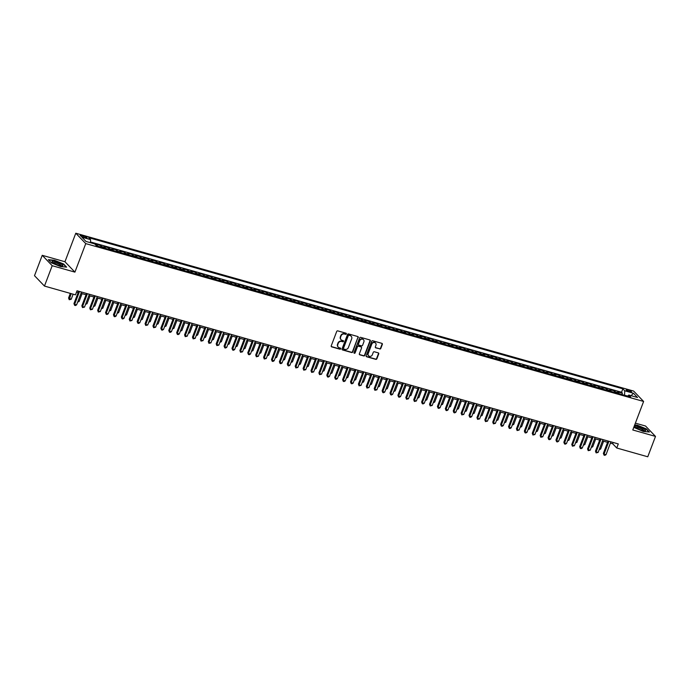 <?xml version="1.0" encoding="UTF-8"?>
<svg xmlns="http://www.w3.org/2000/svg" width="690" height="690" viewBox="0 0 690 690"><rect width="100%" height="100%" fill="white"/><g stroke="black" fill="none" stroke-linecap="round" stroke-linejoin="round"><path stroke-width="1.03" d="M346.354 333.926A0.612 0.552 136.2 0 0 346.026 333.21L337.781 330.881A0.871 0.785 136.2 0 0 336.703 331.459L331.235 345.854A0.871 0.785 136.2 0 0 331.709 346.872L339.946 349.209A0.612 0.552 136.2 0 0 340.601 348.226A0.612 0.552 136.2 0 0 340.377 348.088L339.308 347.786A2.795 2.518 136.2 0 1 337.798 344.526L338.255 343.327A2.795 2.518 136.2 0 1 341.705 341.464L342.775 341.766A0.612 0.552 136.2 0 0 343.43 340.782A0.612 0.552 136.2 0 0 343.197 340.644L342.137 340.351A2.795 2.518 136.2 0 1 340.627 337.082L341.076 335.883A2.795 2.518 136.2 0 1 344.534 334.029L345.604 334.331A0.612 0.552 136.2 0 0 346.354 333.926M340.964 339.575A2.795 2.518 136.2 0 1 340.351 336.806L340.808 335.607A2.795 2.518 136.2 0 1 344.267 333.744L345.328 334.046A0.612 0.552 136.2 0 0 346.095 333.236M331.269 346.518A0.871 0.785 136.2 0 0 331.442 346.596L339.678 348.924A0.612 0.552 136.2 0 0 340.437 348.114M338.135 347.018A2.795 2.518 136.2 0 1 337.531 344.241L337.988 343.042A2.795 2.518 136.2 0 1 341.438 341.188L342.507 341.49A0.612 0.552 136.2 0 0 343.266 340.67M628.004 389.988A2.846 0.578 20.8 0 0 626.201 389.876A2.846 0.578 20.8 0 0 629.729 391.782A2.846 0.578 20.8 0 0 631.531 391.894A2.846 0.578 20.8 0 0 628.004 389.988M379.733 348.993A0.871 0.785 136.2 0 0 380.82 348.416L382.346 344.37A0.871 0.785 136.2 0 0 381.88 343.353L372.729 340.765A0.871 0.785 136.2 0 0 371.643 341.343L366.174 355.747A0.871 0.785 136.2 0 0 366.649 356.764L375.8 359.352A0.871 0.785 136.2 0 0 376.878 358.774L378.732 353.892A0.871 0.785 136.2 0 0 378.267 352.875L374.342 351.762A0.871 0.785 136.2 0 0 373.264 352.349L372.35 354.764A2.337 2.105 136.2 0 1 368.589 355.798A2.337 2.105 136.2 0 1 368.201 353.591L371.798 344.112A2.337 2.105 136.2 0 1 375.558 343.077A2.337 2.105 136.2 0 1 375.947 345.285L375.351 346.863A0.871 0.785 136.2 0 0 375.817 347.889L379.466 348.717A0.871 0.785 136.2 0 0 380.544 348.131L382.079 344.094A0.871 0.785 136.2 0 0 382.053 343.43M632.782 429.974L655.5 436.408L647.763 456.78L616.748 448L618.292 443.929L77.03 290.775L75.477 294.846L44.462 286.065L52.199 265.702L74.917 272.127L85.75 243.605L643.615 401.459L632.782 429.974M358.231 337.548A0.871 0.785 136.2 0 0 357.756 336.53L348.605 333.943A0.871 0.785 136.2 0 0 347.527 334.521L342.059 348.916A0.871 0.785 136.2 0 0 342.525 349.934L351.684 352.53A0.871 0.785 136.2 0 0 352.763 351.943L357.963 337.272A0.871 0.785 136.2 0 0 357.929 336.599M360.663 337.35L369.814 339.946A0.871 0.785 136.2 0 1 370.288 340.964L364.82 355.359A0.871 0.785 136.2 0 1 363.742 355.937L359.826 354.832A0.871 0.785 136.2 0 1 359.352 353.815L361.569 347.976A0.871 0.785 136.2 0 0 361.103 346.949L358.498 346.216A0.871 0.785 136.2 0 0 357.42 346.803L355.109 352.875A0.612 0.552 136.2 0 1 354.125 353.151A0.612 0.552 136.2 0 1 354.022 352.573L359.585 337.936A0.871 0.785 136.2 0 1 360.663 337.35M621.94 394.525L622.449 393.179L617.714 391.834L618.697 392.86L615.532 391.963A3.562 1.38 105.8 0 1 615.885 392.808M614.04 392.291L614.548 390.945L609.813 389.6L610.788 390.626L607.631 389.729A3.562 1.38 105.8 0 1 607.985 390.575M606.139 390.057L606.648 388.703L601.904 387.366L602.888 388.392L599.731 387.495A3.562 1.38 105.8 0 1 600.084 388.341M598.239 387.815L598.748 386.469L594.004 385.132L594.987 386.15L591.83 385.262A3.562 1.38 105.8 0 1 592.175 386.107M590.33 385.581L590.847 384.235L586.103 382.89L587.087 383.916L583.93 383.019A3.562 1.38 105.8 0 1 584.275 383.873M582.429 383.347L582.947 382.001L578.203 380.656L579.186 381.682L576.021 380.785A3.562 1.38 105.8 0 1 576.374 381.63M574.529 381.113L575.037 379.759L570.302 378.422L571.286 379.448L568.12 378.551A3.562 1.38 105.8 0 1 568.474 379.397M566.628 378.87L567.137 377.525L562.402 376.188L563.385 377.206L560.22 376.317A3.562 1.38 105.8 0 1 560.573 377.163M558.727 376.637L559.236 375.291L554.501 373.946L555.476 374.972L552.319 374.075A3.562 1.38 105.8 0 1 552.673 374.929M550.827 374.403L551.336 373.057L546.592 371.712L547.575 372.738L544.419 371.841A3.562 1.38 105.8 0 1 544.772 372.686M542.927 372.169L543.435 370.823L538.692 369.478L539.675 370.504L536.518 369.607A3.562 1.38 105.8 0 1 536.863 370.452M535.017 369.935L535.535 368.581L530.791 367.244L531.774 368.262L528.618 367.373A3.562 1.38 105.8 0 1 528.963 368.219M527.117 367.692L527.634 366.347L522.891 365.01L523.874 366.028L520.709 365.139A3.562 1.38 105.8 0 1 521.062 365.985M519.216 365.459L519.725 364.113L514.99 362.768L515.973 363.794L512.808 362.897A3.562 1.38 105.8 0 1 513.162 363.742M511.316 363.225L511.825 361.879L507.09 360.534L508.073 361.56L504.908 360.663A3.562 1.38 105.8 0 1 505.261 361.508M503.415 360.991L503.924 359.637L499.189 358.3L500.164 359.326L497.007 358.429A3.562 1.38 105.8 0 1 497.361 359.274M495.515 358.748L496.024 357.403L491.28 356.066L492.263 357.084L489.107 356.195A3.562 1.38 105.8 0 1 489.46 357.041M487.614 356.514L488.123 355.169L483.38 353.823L484.363 354.85L481.206 353.953A3.562 1.38 105.8 0 1 481.551 354.807M479.705 354.281L480.223 352.935L475.479 351.589L476.462 352.616L473.305 351.719A3.562 1.38 105.8 0 1 473.651 352.564M471.805 352.047L472.322 350.693L467.579 349.356L468.562 350.382L465.396 349.485A3.562 1.38 105.8 0 1 465.75 350.33M463.904 349.813L464.413 348.459L459.678 347.122L460.661 348.139L457.496 347.251A3.562 1.38 105.8 0 1 457.85 348.096M456.004 347.57L456.513 346.225L451.777 344.879L452.761 345.906L449.595 345.017A3.562 1.38 105.8 0 1 449.949 345.863M448.103 345.336L448.612 343.991L443.877 342.645L444.852 343.672L441.695 342.775A3.562 1.38 105.8 0 1 442.048 343.62M440.203 343.103L440.712 341.757L435.968 340.412L436.951 341.438L433.794 340.541A3.562 1.38 105.8 0 1 434.148 341.386M432.302 340.869L432.811 339.514L428.067 338.178L429.051 339.204L425.894 338.307A3.562 1.38 105.8 0 1 426.239 339.152M424.393 338.626L424.911 337.281L420.167 335.944L421.15 336.962L417.993 336.073A3.562 1.38 105.8 0 1 418.338 336.918M416.493 336.392L417.01 335.047L412.266 333.701L413.25 334.728L410.084 333.831A3.562 1.38 105.8 0 1 410.438 334.676M408.592 334.158L409.101 332.813L404.366 331.467L405.349 332.494L402.184 331.597A3.562 1.38 105.8 0 1 402.537 332.442M400.692 331.925L401.201 330.57L396.465 329.234L397.449 330.26L394.283 329.363A3.562 1.38 105.8 0 1 394.637 330.208M392.791 329.682L393.3 328.337L388.565 327L389.54 328.017L386.383 327.129A3.562 1.38 105.8 0 1 386.736 327.974M384.891 327.448L385.399 326.103L380.656 324.757L381.639 325.784L378.482 324.887A3.562 1.38 105.8 0 1 378.836 325.74M376.99 325.214L377.499 323.869L372.755 322.523L373.738 323.55L370.582 322.653A3.562 1.38 105.8 0 1 370.927 323.498M369.081 322.98L369.599 321.635L364.855 320.289L365.838 321.316L362.681 320.419A3.562 1.38 105.8 0 1 363.026 321.264M361.18 320.747L361.698 319.392L356.954 318.055L357.938 319.073L354.772 318.185A3.562 1.38 105.8 0 1 355.126 319.03M353.28 318.504L353.789 317.159L349.054 315.822L350.037 316.839L346.872 315.951A3.562 1.38 105.8 0 1 347.225 316.796M345.38 316.27L345.888 314.925L341.153 313.579L342.137 314.606L338.971 313.709A3.562 1.38 105.8 0 1 339.325 314.554M337.479 314.036L337.988 312.691L333.244 311.345L334.227 312.372L331.071 311.475A3.562 1.38 105.8 0 1 331.424 312.32M329.579 311.802L330.087 310.448L325.344 309.111L326.327 310.138L323.17 309.241A3.562 1.38 105.8 0 1 323.524 310.086M321.678 309.56L322.187 308.214L317.443 306.877L318.426 307.895L315.27 307.007A3.562 1.38 105.8 0 1 315.615 307.852M313.769 307.326L314.286 305.981L309.543 304.635L310.526 305.661L307.369 304.764A3.562 1.38 105.8 0 1 307.714 305.618M305.868 305.092L306.386 303.747L301.642 302.401L302.625 303.428L299.46 302.531A3.562 1.38 105.8 0 1 299.814 303.376M297.968 302.858L298.477 301.504L293.742 300.167L294.725 301.194L291.56 300.297A3.562 1.38 105.8 0 1 291.913 301.142M290.067 300.616L290.576 299.27L285.841 297.933L286.824 298.951L283.659 298.063A3.562 1.38 105.8 0 1 284.013 298.908M282.167 298.382L282.676 297.036L277.932 295.691L278.915 296.717L275.759 295.829A3.562 1.38 105.8 0 1 276.112 296.674M274.266 296.148L274.775 294.803L270.031 293.457L271.015 294.483L267.858 293.586A3.562 1.38 105.8 0 1 268.212 294.432M266.366 293.914L266.875 292.569L262.131 291.223L263.114 292.25L259.957 291.353A3.562 1.38 105.8 0 1 260.303 292.198M258.457 291.68L258.974 290.326L254.231 288.989L255.214 290.016L252.057 289.119A3.562 1.38 105.8 0 1 252.402 289.964M250.556 289.438L251.074 288.092L246.33 286.755L247.313 287.773L244.148 286.885A3.562 1.38 105.8 0 1 244.502 287.73M242.656 287.204L243.165 285.858L238.43 284.513L239.413 285.539L236.247 284.642A3.562 1.38 105.8 0 1 236.601 285.488M234.755 284.97L235.264 283.625L230.529 282.279L231.512 283.305L228.347 282.408A3.562 1.38 105.8 0 1 228.701 283.254M226.855 282.736L227.364 281.382L222.62 280.045L223.603 281.072L220.446 280.174A3.562 1.38 105.8 0 1 220.8 281.02M218.954 280.494L219.463 279.148L214.719 277.811L215.703 278.829L212.546 277.941A3.562 1.38 105.8 0 1 212.9 278.786M211.054 278.26L211.563 276.914L206.819 275.569L207.802 276.595L204.645 275.698A3.562 1.38 105.8 0 1 204.99 276.552M203.145 276.026L203.662 274.68L198.918 273.335L199.902 274.361L196.745 273.464A3.562 1.38 105.8 0 1 197.09 274.31M195.244 273.792L195.762 272.438L191.018 271.101L192.001 272.127L188.836 271.23A3.562 1.38 105.8 0 1 189.189 272.076M187.344 271.558L187.853 270.204L183.117 268.867L184.101 269.885L180.935 268.997A3.562 1.38 105.8 0 1 181.289 269.842M179.443 269.316L179.952 267.97L175.217 266.625L176.2 267.651L173.035 266.763A3.562 1.38 105.8 0 1 173.388 267.608M171.543 267.082L172.052 265.736L167.308 264.391L168.291 265.417L165.134 264.52A3.562 1.38 105.8 0 1 165.488 265.365M163.642 264.848L164.151 263.502L159.407 262.157L160.391 263.183L157.234 262.286A3.562 1.38 105.8 0 1 157.587 263.132M155.742 262.614L156.251 261.26L151.507 259.923L152.49 260.949L149.333 260.052A3.562 1.38 105.8 0 1 149.678 260.898M147.833 260.372L148.35 259.026L143.606 257.689L144.589 258.707L141.433 257.819A3.562 1.38 105.8 0 1 141.778 258.664M139.932 258.138L140.45 256.792L135.706 255.447L136.689 256.473L133.524 255.576A3.562 1.38 105.8 0 1 133.877 256.421M132.032 255.904L132.54 254.558L127.805 253.213L128.788 254.239L125.623 253.342A3.562 1.38 105.8 0 1 125.977 254.187M124.131 253.67L124.64 252.316L119.905 250.979L120.888 252.005L117.723 251.108A3.562 1.38 105.8 0 1 118.076 251.954M116.23 251.427L116.739 250.082L111.996 248.745L112.979 249.763L109.822 248.874A3.562 1.38 105.8 0 1 110.176 249.72M108.33 249.194L108.839 247.848L104.095 246.503L105.078 247.529L101.922 246.632A3.562 1.38 105.8 0 1 102.275 247.486M100.43 246.96L100.938 245.614L96.195 244.269L97.178 245.295A3.562 1.38 105.8 0 1 97.532 246.14M83.611 237.239L85.353 237.731A2.76 0.561 20.8 0 0 87.095 237.834A2.76 0.561 20.8 0 0 83.68 235.989L81.946 235.497A2.76 0.561 20.8 0 0 80.195 235.385A2.76 0.561 20.8 0 0 83.611 237.239M85.75 243.605L75.788 233.22L633.653 391.075L643.615 401.459M622.449 393.179L621.552 392.239L622.846 388.815L88.691 237.671L90.58 239.637L90.468 242.707M622.846 388.815L624.735 390.781L633.429 393.24L637.517 397.5L628.832 395.042L630.712 397.009L96.557 245.864L94.668 243.898L85.983 241.44L81.886 237.179L90.58 239.637M100.938 245.614L101.922 246.632M108.839 247.848L109.822 248.874M116.739 250.082L117.723 251.108M124.64 252.316L125.623 253.342M132.54 254.558L133.524 255.576M140.45 256.792L141.433 257.819M148.35 259.026L149.333 260.052M156.251 261.26L157.234 262.286M164.151 263.502L165.134 264.52M172.052 265.736L173.035 266.763M179.952 267.97L180.935 268.997M187.853 270.204L188.836 271.23M195.762 272.438L196.745 273.464M203.662 274.68L204.645 275.698M211.563 276.914L212.546 277.941M219.463 279.148L220.446 280.174M227.364 281.382L228.347 282.408M235.264 283.625L236.247 284.642M243.165 285.858L244.148 286.885M251.074 288.092L252.057 289.119M258.974 290.326L259.957 291.353M266.875 292.569L267.858 293.586M274.775 294.803L275.759 295.829M282.676 297.036L283.659 298.063M290.576 299.27L291.56 300.297M298.477 301.504L299.46 302.531M306.386 303.747L307.369 304.764M314.286 305.981L315.27 307.007M322.187 308.214L323.17 309.241M330.087 310.448L331.071 311.475M337.988 312.691L338.971 313.709M345.888 314.925L346.872 315.951M353.789 317.159L354.772 318.185M361.698 319.392L362.681 320.419M369.599 321.635L370.582 322.653M377.499 323.869L378.482 324.887M385.399 326.103L386.383 327.129M393.3 328.337L394.283 329.363M401.201 330.57L402.184 331.597M409.101 332.813L410.084 333.831M417.01 335.047L417.993 336.073M424.911 337.281L425.894 338.307M432.811 339.514L433.794 340.541M440.712 341.757L441.695 342.775M448.612 343.991L449.595 345.017M456.513 346.225L457.496 347.251M464.413 348.459L465.396 349.485M472.322 350.693L473.305 351.719M480.223 352.935L481.206 353.953M488.123 355.169L489.107 356.195M496.024 357.403L497.007 358.429M503.924 359.637L504.908 360.663M511.825 361.879L512.808 362.897M519.725 364.113L520.709 365.139M527.634 366.347L528.618 367.373M535.535 368.581L536.518 369.607M543.435 370.823L544.419 371.841M551.336 373.057L552.319 374.075M559.236 375.291L560.22 376.317M567.137 377.525L568.12 378.551M575.037 379.759L576.021 380.785M582.947 382.001L583.93 383.019M590.847 384.235L591.83 385.262M598.748 386.469L599.731 387.495M606.648 388.703L607.631 389.729M614.548 390.945L615.532 391.963M621.552 392.239L90.494 241.974M93.012 243.432L90.468 242.647M627.736 396.051L624.536 395.258M74.917 272.127L64.955 261.743L42.237 255.317L52.199 265.702M42.237 255.317L34.5 275.69L44.462 286.065M655.5 436.408L645.538 426.023L635.378 423.151M64.955 261.743L75.788 233.22M610.4 443.135L612.711 443.791L616.748 448M76.53 292.077L78.16 292.534M80.98 293.336L86.06 294.777M88.889 295.57L93.961 297.011M96.79 297.813L101.861 299.244M104.69 300.047L109.77 301.478M112.591 302.28L117.671 303.721M120.491 304.514L125.571 305.955M128.392 306.748L133.472 308.189M136.292 308.991L141.372 310.422M144.201 311.224L149.273 312.656M152.102 313.458L157.173 314.899M160.002 315.692L165.083 317.133M167.903 317.935L172.983 319.366M175.803 320.169L180.883 321.6M183.704 322.403L188.784 323.843M191.604 324.636L196.685 326.077M199.513 326.87L204.585 328.311M207.414 329.113L212.486 330.545M215.315 331.347L220.395 332.787M223.215 333.581L228.295 335.021M231.115 335.814L236.196 337.255M239.016 338.057L244.096 339.489M246.916 340.291L251.997 341.723M254.826 342.525L259.897 343.965M262.726 344.759L267.798 346.199M270.627 347.001L275.707 348.433M278.527 349.235L283.607 350.667M286.428 351.469L291.508 352.909M294.328 353.703L299.408 355.143M302.229 355.937L307.309 357.377M310.138 358.179L315.209 359.611M318.038 360.413L323.11 361.853M325.939 362.647L331.019 364.087M333.839 364.881L338.919 366.321M341.74 367.123L346.82 368.555M349.64 369.357L354.72 370.789M357.541 371.591L362.621 373.031M365.45 373.825L370.521 375.265M373.35 376.067L378.422 377.499M381.251 378.301L386.331 379.733M389.151 380.535L394.231 381.975M397.052 382.769L402.132 384.209M404.952 385.003L410.033 386.443M412.853 387.245L417.933 388.677M420.762 389.479L425.834 390.911M428.663 391.713L433.734 393.153M436.563 393.947L441.643 395.387M444.464 396.189L449.544 397.621M452.364 398.423L457.444 399.855M460.264 400.657L465.345 402.098M468.165 402.891L473.245 404.331M476.074 405.125L481.146 406.565M483.975 407.367L489.046 408.799M491.875 409.601L496.955 411.042M499.776 411.835L504.856 413.276M507.676 414.069L512.756 415.509M515.577 416.312L520.657 417.743M523.477 418.545L528.557 419.977M531.386 420.779L536.458 422.22M539.287 423.013L544.358 424.454M547.187 425.256L552.267 426.687M555.088 427.49L560.168 428.921M562.988 429.723L568.068 431.164M570.889 431.957L575.969 433.398M578.789 434.191L583.869 435.632M586.698 436.434L591.77 437.865M594.599 438.668L599.67 440.099M602.499 440.901L607.58 442.342M613.203 442.488L612.711 443.791M105.432 248.374A3.562 1.38 -74.2 0 0 105.078 247.529M113.333 250.617A3.562 1.38 -74.2 0 0 112.979 249.763M121.233 252.851A3.562 1.38 -74.2 0 0 120.888 252.005M129.133 255.084A3.562 1.38 -74.2 0 0 128.788 254.239M137.043 257.318A3.562 1.38 -74.2 0 0 136.689 256.473M144.943 259.552A3.562 1.38 -74.2 0 0 144.589 258.707M152.844 261.795A3.562 1.38 -74.2 0 0 152.49 260.949M160.744 264.029A3.562 1.38 -74.2 0 0 160.391 263.183M168.645 266.262A3.562 1.38 -74.2 0 0 168.291 265.417M176.545 268.496A3.562 1.38 -74.2 0 0 176.2 267.651M184.446 270.739A3.562 1.38 -74.2 0 0 184.101 269.885M192.355 272.973A3.562 1.38 -74.2 0 0 192.001 272.127M200.255 275.207A3.562 1.38 -74.2 0 0 199.902 274.361M208.156 277.44A3.562 1.38 -74.2 0 0 207.802 276.595M216.056 279.674A3.562 1.38 -74.2 0 0 215.703 278.829M223.957 281.917A3.562 1.38 -74.2 0 0 223.603 281.072M231.857 284.151A3.562 1.38 -74.2 0 0 231.512 283.305M239.758 286.385A3.562 1.38 -74.2 0 0 239.413 285.539M247.667 288.618A3.562 1.38 -74.2 0 0 247.313 287.773M255.567 290.861A3.562 1.38 -74.2 0 0 255.214 290.016M263.468 293.095A3.562 1.38 -74.2 0 0 263.114 292.25M271.368 295.329A3.562 1.38 -74.2 0 0 271.015 294.483M279.269 297.562A3.562 1.38 -74.2 0 0 278.915 296.717M287.169 299.805A3.562 1.38 -74.2 0 0 286.824 298.951M295.07 302.039A3.562 1.38 -74.2 0 0 294.725 301.194M302.979 304.273A3.562 1.38 -74.2 0 0 302.625 303.428M310.88 306.507A3.562 1.38 -74.2 0 0 310.526 305.661M318.78 308.74A3.562 1.38 -74.2 0 0 318.426 307.895M326.68 310.983A3.562 1.38 -74.2 0 0 326.327 310.138M334.581 313.217A3.562 1.38 -74.2 0 0 334.227 312.372M342.481 315.451A3.562 1.38 -74.2 0 0 342.137 314.606M350.382 317.685A3.562 1.38 -74.2 0 0 350.037 316.839M358.291 319.927A3.562 1.38 -74.2 0 0 357.938 319.073M366.192 322.161A3.562 1.38 -74.2 0 0 365.838 321.316M374.092 324.395A3.562 1.38 -74.2 0 0 373.738 323.55M381.993 326.629A3.562 1.38 -74.2 0 0 381.639 325.784M389.893 328.863A3.562 1.38 -74.2 0 0 389.54 328.017M397.794 331.105A3.562 1.38 -74.2 0 0 397.449 330.26M405.694 333.339A3.562 1.38 -74.2 0 0 405.349 332.494M413.603 335.573A3.562 1.38 -74.2 0 0 413.25 334.728M421.504 337.807A3.562 1.38 -74.2 0 0 421.15 336.962M429.404 340.049A3.562 1.38 -74.2 0 0 429.051 339.204M437.305 342.283A3.562 1.38 -74.2 0 0 436.951 341.438M445.205 344.517A3.562 1.38 -74.2 0 0 444.852 343.672M453.106 346.751A3.562 1.38 -74.2 0 0 452.761 345.906M461.006 348.993A3.562 1.38 -74.2 0 0 460.661 348.139M468.915 351.227A3.562 1.38 -74.2 0 0 468.562 350.382M476.816 353.461A3.562 1.38 -74.2 0 0 476.462 352.616M484.716 355.695A3.562 1.38 -74.2 0 0 484.363 354.85M492.617 357.929A3.562 1.38 -74.2 0 0 492.263 357.084M500.517 360.171A3.562 1.38 -74.2 0 0 500.164 359.326M508.418 362.405A3.562 1.38 -74.2 0 0 508.073 361.56M516.318 364.639A3.562 1.38 -74.2 0 0 515.973 363.794M524.227 366.873A3.562 1.38 -74.2 0 0 523.874 366.028M532.128 369.115A3.562 1.38 -74.2 0 0 531.774 368.262M540.029 371.349A3.562 1.38 -74.2 0 0 539.675 370.504M547.929 373.583A3.562 1.38 -74.2 0 0 547.575 372.738M555.83 375.817A3.562 1.38 -74.2 0 0 555.476 374.972M563.73 378.06A3.562 1.38 -74.2 0 0 563.385 377.206M571.63 380.294A3.562 1.38 -74.2 0 0 571.286 379.448M579.54 382.527A3.562 1.38 -74.2 0 0 579.186 381.682M587.44 384.761A3.562 1.38 -74.2 0 0 587.087 383.916M595.341 386.995A3.562 1.38 -74.2 0 0 594.987 386.15M603.241 389.238A3.562 1.38 -74.2 0 0 602.888 388.392M611.142 391.471A3.562 1.38 -74.2 0 0 610.788 390.626M628.832 395.042L627.641 396.138M619.042 393.705A3.562 1.38 -74.2 0 0 618.697 392.86M624.571 395.163L624.735 390.781M633.429 393.24L631.1 395.689M60.496 266.538L66.62 267.134L63.618 264.011L54.493 260.285L48.369 259.69L51.371 262.821L60.496 266.538M633.782 427.352L643.244 431.431L649.368 432.026L646.366 428.904L637.241 425.178L634.697 424.937M342.085 349.58A0.871 0.785 136.2 0 0 342.257 349.657L351.408 352.245A0.871 0.785 136.2 0 0 352.487 351.667L357.963 337.272M349.037 335.297A0.612 0.552 136.2 0 0 348.278 335.711L343.473 348.346A0.612 0.552 136.2 0 0 343.81 349.062L344.931 349.373A2.795 2.518 136.2 0 0 348.39 347.519L351.667 338.885A2.795 2.518 136.2 0 0 350.158 335.616L348.761 335.021A0.612 0.552 136.2 0 0 348.01 335.426L348.278 335.711M343.473 348.752A0.612 0.552 136.2 0 1 343.206 348.062L348.01 335.426M351.063 336.108A2.795 2.518 136.2 0 0 349.89 335.34L350.158 335.616M348.761 335.021L349.89 335.34M359.387 354.479A0.871 0.785 136.2 0 0 359.559 354.548L363.475 355.661A0.871 0.785 136.2 0 0 364.553 355.074L370.021 340.679A0.871 0.785 136.2 0 0 369.987 340.015M361.267 347.027A0.871 0.785 136.2 0 0 360.827 346.673L358.231 345.94A0.871 0.785 136.2 0 0 357.153 346.518L355.109 352.875M354.022 352.978A0.612 0.552 136.2 0 0 354.841 352.599M363.872 341.912A2.337 2.105 136.2 0 0 363.483 339.704A2.337 2.105 136.2 0 0 359.723 340.739L358.455 344.077A0.871 0.785 136.2 0 0 358.929 345.095L361.526 345.837A0.871 0.785 136.2 0 0 362.604 345.25L363.872 341.912M363.345 339.575A2.337 2.105 136.2 0 0 359.456 340.463L359.723 340.739M358.481 344.741A0.871 0.785 136.2 0 1 358.188 343.801L359.456 340.463M375.377 347.536A0.871 0.785 136.2 0 0 375.55 347.605L379.466 348.717M375.42 342.947A2.337 2.105 136.2 0 0 371.531 343.836L371.798 344.112M368.46 355.652A2.337 2.105 136.2 0 1 367.925 353.306L371.531 343.836M366.209 356.411A0.871 0.785 136.2 0 0 366.381 356.48L375.533 359.067A0.871 0.785 136.2 0 0 376.611 358.49L378.465 353.608A0.871 0.785 136.2 0 0 378.439 352.944M70.32 293.388L68.569 298.002L71.217 299.262L73.14 294.182M71.165 293.63L69.233 299.719L68.569 298.002M71.217 299.262L69.233 299.719M78.651 291.232L73.951 303.609L74.624 304.316L79.505 291.473M76.599 304.868L75.408 305.549L74.615 305.325L74.624 304.316L76.599 304.868L81.48 292.034M74.615 305.325L73.951 303.609M55.683 261.752A5.787 1.182 20.8 0 0 52.233 262.053A5.787 1.182 20.8 0 0 59.185 265.4A5.787 1.182 20.8 0 0 62.324 265.892A5.787 1.182 20.8 0 0 61.488 264.21A5.787 1.182 20.8 0 0 55.683 261.752M61.255 265.848A4.381 0.888 20.8 0 0 55.821 262.942A4.381 0.888 20.8 0 0 53.061 262.743M48.636 259.975L54.527 260.544L63.368 264.149L66.188 267.09M634.86 426.299A5.787 1.182 20.8 0 0 634.99 426.946A5.787 1.182 20.8 0 0 639.768 429.568A5.787 1.182 20.8 0 0 645.081 430.784A5.787 1.182 20.8 0 0 645.504 430.638A5.787 1.182 20.8 0 0 641.234 427.619A5.787 1.182 20.8 0 0 634.86 426.299M644.003 430.75A4.381 0.888 20.8 0 0 640.406 428.447A4.381 0.888 20.8 0 0 635.87 427.567A4.381 0.888 20.8 0 0 635.818 427.636M634.602 425.178L637.275 425.437L646.116 429.042L648.936 431.983M78.005 301.176L79.117 301.495L82.093 293.655M79.117 301.495L77.651 302.099M85.905 303.419L87.018 303.729L90.002 295.889M87.018 303.729L85.56 304.333M93.806 305.653L94.918 305.963L97.902 298.123M94.918 305.963L93.461 306.576M101.706 307.887L102.819 308.206L105.803 300.357M102.819 308.206L101.361 308.81M86.561 293.466L81.851 305.843L82.524 306.55L87.406 293.707M84.508 307.11L82.515 307.568L82.524 306.55L84.508 307.11L89.381 294.268M82.515 307.568L81.851 305.843M94.461 295.7L89.76 308.085L90.433 308.784L95.306 295.941M92.408 309.344L90.416 309.801L90.433 308.784L92.408 309.344L97.281 296.502M90.416 309.801L89.76 308.085M102.362 297.942L97.661 310.319L98.334 311.018L103.207 298.175M100.309 311.578L98.316 312.035L98.334 311.018L100.309 311.578L105.182 298.736M98.316 312.035L97.661 310.319M110.262 300.176L105.561 312.553L106.234 313.26L111.107 300.417M108.209 313.812L107.01 314.493L106.225 314.269L106.234 313.26L108.209 313.812L113.082 300.978M106.225 314.269L105.561 312.553M109.607 310.12L110.728 310.44L113.703 302.599M110.728 310.44L109.262 311.043M118.163 302.41L113.462 314.787L114.135 315.494L119.016 302.651M116.11 316.055L114.911 316.736L114.126 316.512L114.135 315.494L116.11 316.055L120.992 303.212M114.126 316.512L113.462 314.787M117.516 312.363L118.628 312.673L121.604 304.833M118.628 312.673L117.162 313.277M126.063 304.644L121.362 317.029L122.035 317.728L126.917 304.885M124.01 318.288L122.811 318.97L122.026 318.745L122.035 317.728L124.01 318.288L128.892 305.446M122.026 318.745L121.362 317.029M125.416 314.597L126.529 314.907L129.504 307.067M126.529 314.907L125.062 315.52M133.964 306.886L129.263 319.263L129.936 319.962L134.817 307.119M131.911 320.522L129.927 320.979L129.936 319.962L131.911 320.522L136.792 307.68M129.927 320.979L129.263 319.263M133.317 316.831L134.429 317.15L137.405 309.301M134.429 317.15L132.963 317.754M141.873 309.12L137.163 321.497L137.836 322.196L142.718 309.362M139.82 322.756L138.621 323.438L137.828 323.213L137.836 322.196L139.82 322.756L144.693 309.913M137.828 323.213L137.163 321.497M141.217 319.065L142.33 319.384L145.314 311.535M142.33 319.384L140.872 319.988M149.773 311.354L145.072 323.731L145.745 324.438L150.618 311.595M147.72 324.99L145.728 325.456L145.745 324.438L147.72 324.99L152.594 312.156M145.728 325.456L145.072 323.731M149.118 321.307L150.23 321.618L153.214 313.778M150.23 321.618L148.773 322.221M157.674 313.588L152.973 325.973L153.646 326.672L158.519 313.829M155.621 327.233L153.629 327.69L153.646 326.672L155.621 327.233L160.494 314.39M153.629 327.69L152.973 325.973M157.018 323.541L158.131 323.852L161.115 316.011M158.131 323.852L156.673 324.464M165.574 315.822L160.874 328.207L161.546 328.906L166.419 316.063M163.521 329.466L162.322 330.148L161.538 329.923L161.546 328.906L163.521 329.466L168.395 316.624M161.538 329.923L160.874 328.207M164.919 325.775L166.04 326.094L169.016 318.245M166.04 326.094L164.574 326.698M173.475 318.064L168.774 330.441L169.447 331.14L174.329 318.306M171.422 331.7L170.223 332.382L169.438 332.157L169.447 331.14L171.422 331.7L176.304 318.858M169.438 332.157L168.774 330.441M172.828 328.009L173.94 328.328L176.916 320.479M173.94 328.328L172.474 328.932M181.375 320.298L176.675 332.675L177.347 333.382L182.229 320.54M179.322 333.934L178.124 334.615L177.339 334.391L177.347 333.382L179.322 333.934L184.204 321.1M177.339 334.391L176.675 332.675M180.728 330.243L181.841 330.562L184.817 322.722M181.841 330.562L180.375 331.166M189.276 322.532L184.575 334.909L185.248 335.616L190.13 322.773M187.223 336.177L185.239 336.634L185.248 335.616L187.223 336.177L192.105 323.334M185.239 336.634L184.575 334.909M188.629 332.485L189.741 332.796L192.726 324.956M189.741 332.796L188.275 333.399M197.185 324.766L192.476 337.151L193.148 337.85L198.03 325.007M195.132 338.411L193.14 338.868L193.148 337.85L195.132 338.411L200.005 325.568M193.14 338.868L192.476 337.151M196.529 334.719L197.642 335.03L200.626 327.189M197.642 335.03L196.184 335.642M205.085 327.008L200.385 339.385L201.057 340.084L205.93 327.241M203.033 340.644L201.04 341.102L201.057 340.084L203.033 340.644L207.906 327.802M201.04 341.102L200.385 339.385M204.43 336.953L205.542 337.272L208.527 329.423M205.542 337.272L204.085 337.876M212.986 329.242L208.285 341.619L208.958 342.318L213.831 329.484M210.933 342.878L208.941 343.335L208.958 342.318L210.933 342.878L215.806 330.044M208.941 343.335L208.285 341.619M212.33 339.187L213.443 339.506L216.427 331.657M213.443 339.506L211.985 340.11M220.886 331.476L216.186 343.853L216.858 344.56L221.732 331.718M218.834 345.121L216.85 345.578L216.858 344.56L218.834 345.121L223.707 332.278M216.85 345.578L216.186 343.853M220.231 341.429L221.352 341.74L224.328 333.9M221.352 341.74L219.886 342.344M228.787 333.71L224.086 346.095L224.759 346.794L229.641 333.951M226.734 347.355L225.535 348.036L224.75 347.812L224.759 346.794L226.734 347.355L231.616 334.512M224.75 347.812L224.086 346.095M228.14 343.663L229.253 343.974L232.228 336.134M229.253 343.974L227.786 344.586M236.687 335.952L231.987 348.329L232.659 349.028L237.541 336.185M234.635 349.589L233.436 350.27L232.651 350.046L232.659 349.028L234.635 349.589L239.516 336.746M232.651 350.046L231.987 348.329M236.04 345.897L237.153 346.216L240.129 338.367M237.153 346.216L235.687 346.82M244.588 338.186L239.887 350.563L240.56 351.262L245.442 338.428M242.535 351.822L240.551 352.28L240.56 351.262L242.535 351.822L247.417 338.98M240.551 352.28L239.887 350.563M243.941 348.131L245.054 348.45L248.038 340.601M245.054 348.45L243.587 349.054M252.497 340.42L247.788 352.797L248.46 353.504L253.342 340.662M250.444 354.056L249.245 354.738L248.452 354.513L248.46 353.504L250.444 354.056L255.317 341.222M248.452 354.513L247.788 352.797M251.841 350.373L252.954 350.684L255.938 342.844M252.954 350.684L251.496 351.288M260.397 342.654L255.697 355.04L256.37 355.738L261.243 342.896M258.345 356.299L256.352 356.756L256.37 355.738L258.345 356.299L263.218 343.456M256.352 356.756L255.697 355.04M259.742 352.607L260.855 352.918L263.839 345.078M260.855 352.918L259.397 353.53M268.298 344.888L263.597 357.273L264.27 357.972L269.143 345.129M266.245 358.533L264.253 358.99L264.27 357.972L266.245 358.533L271.118 345.69M264.253 358.99L263.597 357.273M267.642 354.841L268.755 355.152L271.739 347.312M268.755 355.152L267.297 355.764M275.543 357.075L276.664 357.394L279.64 349.545M276.664 357.394L275.198 357.998M283.452 359.309L284.565 359.628L287.54 351.788M284.565 359.628L283.098 360.232M276.198 347.13L271.498 359.507L272.171 360.206L277.044 347.372M274.146 360.767L272.947 361.448L272.162 361.224L272.171 360.206L274.146 360.767L279.019 347.924M272.162 361.224L271.498 359.507M284.099 349.364L279.398 361.741L280.071 362.448L284.953 349.606M282.046 363L280.847 363.682L280.062 363.457L280.071 362.448L282.046 363L286.928 350.166M280.062 363.457L279.398 361.741M291.999 351.598L287.299 363.975L287.971 364.682L292.853 351.84M289.947 365.243L288.748 365.924L287.963 365.7L287.971 364.682L289.947 365.243L294.828 352.4M287.963 365.7L287.299 363.975M291.353 361.551L292.465 361.862L295.441 354.022M292.465 361.862L290.999 362.466M299.9 353.832L295.199 366.218L295.872 366.916L300.754 354.074M297.847 367.477L295.863 367.934L295.872 366.916L297.847 367.477L302.729 354.634M295.863 367.934L295.199 366.218M299.253 363.785L300.366 364.096L303.35 356.256M300.366 364.096L298.899 364.708M307.809 356.075L303.1 368.451L303.772 369.15L308.654 356.307M305.756 369.711L303.764 370.168L303.772 369.15L305.756 369.711L310.629 356.868M303.764 370.168L303.1 368.451M307.154 366.019L308.266 366.338L311.25 358.49M308.266 366.338L306.809 366.942M315.71 358.308L311.009 370.685L311.682 371.384L316.555 358.55M313.657 371.945L311.664 372.402L311.682 371.384L313.657 371.945L318.53 359.102M311.664 372.402L311.009 370.685M315.054 368.253L316.167 368.572L319.151 360.723M316.167 368.572L314.709 369.176M323.61 360.542L318.909 372.919L319.582 373.626L324.455 360.784M321.557 374.178L319.565 374.644L319.582 373.626L321.557 374.178L326.43 361.344M319.565 374.644L318.909 372.919M322.954 370.495L324.067 370.806L327.051 362.966M324.067 370.806L322.61 371.41M331.511 362.776L326.81 375.162L327.483 375.86L332.356 363.018M329.458 376.421L328.259 377.102L327.474 376.878L327.483 375.86L329.458 376.421L334.331 363.578M327.474 376.878L326.81 375.162M330.855 372.729L331.976 373.04L334.952 365.2M331.976 373.04L330.51 373.652M339.411 365.019L334.71 377.396L335.383 378.094L340.265 365.252M337.358 378.655L336.159 379.336L335.375 379.112L335.383 378.094L337.358 378.655L342.24 365.812M335.375 379.112L334.71 377.396M338.764 374.963L339.877 375.282L342.852 367.434M339.877 375.282L338.411 375.886M347.312 367.253L342.611 379.629L343.284 380.328L348.165 367.494M345.259 380.889L344.06 381.57L343.275 381.346L343.284 380.328L345.259 380.889L350.14 368.046M343.275 381.346L342.611 379.629M346.665 377.197L347.777 377.516L350.753 369.668M347.777 377.516L346.311 378.12M355.212 369.486L350.511 381.863L351.184 382.571L356.066 369.728M353.159 383.123L351.969 383.804L351.176 383.58L351.184 382.571L353.159 383.123L358.041 370.288M351.176 383.58L350.511 381.863M354.565 379.431L355.678 379.75L358.662 371.91M355.678 379.75L354.212 380.354M363.121 371.72L358.412 384.097L359.085 384.804L363.966 371.962M361.068 385.365L359.076 385.822L359.085 384.804L361.068 385.365L365.942 372.522M359.076 385.822L358.412 384.097M362.466 381.673L363.578 381.984L366.562 374.144M363.578 381.984L362.121 382.588M371.022 373.954L366.321 386.34L366.994 387.038L371.867 374.196M368.969 387.599L366.977 388.056L366.994 387.038L368.969 387.599L373.842 374.756M366.977 388.056L366.321 386.34M370.366 383.907L371.479 384.218L374.463 376.378M371.479 384.218L370.021 384.83M378.922 376.197L374.221 388.574L374.894 389.272L379.767 376.43M376.869 389.833L374.877 390.29L374.894 389.272L376.869 389.833L381.743 376.99M374.877 390.29L374.221 388.574M378.267 386.141L379.379 386.46L382.363 378.612M379.379 386.46L377.922 387.064M386.823 378.43L382.122 390.807L382.795 391.506L387.668 378.672M384.77 392.067L383.571 392.748L382.786 392.524L382.795 391.506L384.77 392.067L389.643 379.233M382.786 392.524L382.122 390.807M386.167 388.375L387.288 388.694L390.264 380.854M387.288 388.694L385.822 389.298M394.723 380.664L390.023 393.041L390.695 393.748L395.577 380.906M392.67 394.309L391.471 394.99L390.687 394.766L390.695 393.748L392.67 394.309L397.552 381.466M390.687 394.766L390.023 393.041M394.076 390.618L395.189 390.928L398.165 383.088M395.189 390.928L393.723 391.532M402.624 382.898L397.923 395.284L398.596 395.982L403.478 383.14M400.571 396.543L399.372 397.224L398.587 397L398.596 395.982L400.571 396.543L405.453 383.7M398.587 397L397.923 395.284M401.977 392.852L403.089 393.162L406.065 385.322M403.089 393.162L401.623 393.774M410.524 385.141L405.824 397.518L406.496 398.216L411.378 385.374M408.471 398.777L406.488 399.234L406.496 398.216L408.471 398.777L413.353 385.934M406.488 399.234L405.824 397.518M409.877 395.085L410.99 395.405L413.974 387.556M410.99 395.405L409.524 396.008M418.433 387.375L413.724 399.752L414.397 400.45L419.279 387.616M416.381 401.011L414.388 401.468L414.397 400.45L416.381 401.011L421.254 388.168M414.388 401.468L413.724 399.752M417.778 397.319L418.89 397.638L421.875 389.79M418.89 397.638L417.433 398.242M426.334 389.609L421.633 401.985L422.306 402.693L427.179 389.85M424.281 403.245L423.082 403.926L422.289 403.702L422.306 402.693L424.281 403.245L429.154 390.411M422.289 403.702L421.633 401.985M425.678 399.562L426.791 399.872L429.775 392.032M426.791 399.872L425.333 400.476M434.234 391.842L429.534 404.228L430.206 404.927L435.079 392.084M432.182 405.487L430.189 405.944L430.206 404.927L432.182 405.487L437.055 392.645M430.189 405.944L429.534 404.228M433.579 401.796L434.691 402.106L437.676 394.266M434.691 402.106L433.234 402.719M442.135 394.076L437.434 406.462L438.107 407.16L442.98 394.318M440.082 407.721L438.883 408.402L438.098 408.178L438.107 407.16L440.082 407.721L444.955 394.878M438.098 408.178L437.434 406.462M441.488 404.03L442.601 404.349L445.576 396.5M442.601 404.349L441.134 404.952M450.035 396.319L445.335 408.696L446.007 409.394L450.889 396.56M447.983 409.955L446.784 410.636L445.999 410.412L446.007 409.394L447.983 409.955L452.864 397.112M445.999 410.412L445.335 408.696M449.388 406.263L450.501 406.582L453.477 398.734M450.501 406.582L449.035 407.186M457.936 398.553L453.235 410.93L453.908 411.637L458.79 398.794M455.883 412.189L454.684 412.87L453.899 412.646L453.908 411.637L455.883 412.189L460.765 399.355M453.899 412.646L453.235 410.93M457.289 408.497L458.402 408.816L461.377 400.976M458.402 408.816L456.935 409.42M465.836 400.787L461.136 413.163L461.808 413.871L466.69 401.028M463.784 414.431L461.8 414.888L461.808 413.871L463.784 414.431L468.665 401.589M461.8 414.888L461.136 413.163M465.189 410.74L466.302 411.05L469.286 403.21M466.302 411.05L464.836 411.654M473.745 403.02L469.036 415.406L469.709 416.105L474.591 403.262M471.693 416.665L470.494 417.346L469.7 417.122L469.709 416.105L471.693 416.665L476.566 403.822M469.7 417.122L469.036 415.406M473.09 412.974L474.202 413.284L477.187 405.444M474.202 413.284L472.745 413.897M481.646 405.263L476.945 417.64L477.618 418.338L482.491 405.496M479.593 418.899L477.601 419.356L477.618 418.338L479.593 418.899L484.466 406.056M477.601 419.356L476.945 417.64M480.99 415.207L482.103 415.527L485.087 407.678M482.103 415.527L480.645 416.13M489.546 407.497L484.846 419.874L485.519 420.572L490.392 407.738M487.494 421.133L485.501 421.59L485.519 420.572L487.494 421.133L492.367 408.29M485.501 421.59L484.846 419.874M488.891 417.441L490.004 417.761L492.988 409.912M490.004 417.761L488.546 418.364M497.447 409.731L492.746 422.108L493.419 422.815L498.292 409.972M495.394 423.367L493.41 423.832L493.419 422.815L495.394 423.367L500.267 410.533M493.41 423.832L492.746 422.108M496.8 419.684L497.913 419.994L500.888 412.154M497.913 419.994L496.446 420.598M505.347 411.964L500.647 424.35L501.32 425.049L506.201 412.206M503.295 425.609L502.096 426.291L501.311 426.066L501.32 425.049L503.295 425.609L508.176 412.767M501.311 426.066L500.647 424.35M504.7 421.918L505.813 422.228L508.789 414.388M505.813 422.228L504.347 422.841M513.248 414.207L508.547 426.584L509.22 427.283L514.102 414.44M511.195 427.843L509.996 428.524L509.211 428.3L509.22 427.283L511.195 427.843L516.077 415.001M509.211 428.3L508.547 426.584M512.601 424.152L513.714 424.471L516.689 416.622M513.714 424.471L512.247 425.075M521.157 416.441L516.448 428.818L517.12 429.516L522.002 416.682M519.096 430.077L517.112 430.534L517.12 429.516L519.096 430.077L523.977 417.234M517.112 430.534L516.448 428.818M520.502 426.386L521.614 426.705L524.598 418.856M521.614 426.705L520.148 427.308M529.058 418.675L524.348 431.052L525.021 431.759L529.903 418.916M527.005 432.311L525.806 432.992L525.012 432.768L525.021 431.759L527.005 432.311L531.878 419.477M525.012 432.768L524.348 431.052M528.402 428.619L529.515 428.939L532.499 421.098M529.515 428.939L528.057 429.542M536.958 420.909L532.257 433.286L532.93 433.993L537.803 421.15M534.905 434.553L532.913 435.011L532.93 433.993L534.905 434.553L539.778 421.711M532.913 435.011L532.257 433.286M536.303 430.862L537.415 431.172L540.399 423.332M537.415 431.172L535.957 431.776M544.859 423.143L540.158 435.528L540.831 436.227L545.704 423.384M542.806 436.787L540.813 437.244L540.831 436.227L542.806 436.787L547.679 423.945M540.813 437.244L540.158 435.528M544.203 433.096L545.316 433.406L548.3 425.566M545.316 433.406L543.858 434.019M552.759 425.385L548.058 437.762L548.731 438.461L553.604 425.627M550.706 439.021L549.507 439.703L548.723 439.478L548.731 438.461L550.706 439.021L555.579 426.179M548.723 439.478L548.058 437.762M552.112 435.33L553.225 435.649L556.2 427.8M553.225 435.649L551.759 436.253M560.659 427.619L555.959 439.996L556.632 440.703L561.513 427.86M558.607 441.255L557.408 441.936L556.623 441.712L556.632 440.703L558.607 441.255L563.489 428.421M556.623 441.712L555.959 439.996M560.013 437.564L561.125 437.883L564.101 430.043M561.125 437.883L559.659 438.486M568.56 429.853L563.859 442.23L564.532 442.937L569.414 430.094M566.507 443.498L565.308 444.179L564.524 443.955L564.532 442.937L566.507 443.498L571.389 430.655M564.524 443.955L563.859 442.23M567.913 439.806L569.026 440.116L572.001 432.276M569.026 440.116L567.559 440.72M576.469 432.087L571.76 444.472L572.433 445.171L577.314 432.328M574.408 445.731L572.424 446.189L572.433 445.171L574.408 445.731L579.289 432.889M572.424 446.189L571.76 444.472M575.814 442.04L576.926 442.35L579.911 434.51M576.926 442.35L575.46 442.963M584.37 434.329L579.66 446.706L580.333 447.405L585.215 434.562M582.317 447.965L581.118 448.647L580.325 448.422L580.333 447.405L582.317 447.965L587.19 435.123M580.325 448.422L579.66 446.706M583.714 444.274L584.827 444.593L587.811 436.744M584.827 444.593L583.369 445.197M592.27 436.563L587.57 448.94L588.242 449.639L593.115 436.805M590.217 450.199L588.225 450.656L588.242 449.639L590.217 450.199L595.091 437.356M588.225 450.656L587.57 448.94M591.615 446.508L592.727 446.827L595.712 438.978M592.727 446.827L591.27 447.43M600.171 438.797L595.47 451.174L596.143 451.881L601.016 439.038M598.118 452.433L596.125 452.899L596.143 451.881L598.118 452.433L602.991 439.599M596.125 452.899L595.47 451.174M599.515 448.75L600.628 449.061L603.612 441.221M600.628 449.061L599.17 449.664M608.071 441.031L603.37 453.416L604.043 454.115L608.916 441.272M606.018 454.675L604.82 455.357L604.035 455.133L604.043 454.115L606.018 454.675L610.892 441.833M604.035 455.133L603.37 453.416M97.178 245.295L95.574 244.838M81.575 236.463L81.946 235.497M83.249 237.127L83.68 235.989"/></g></svg>
